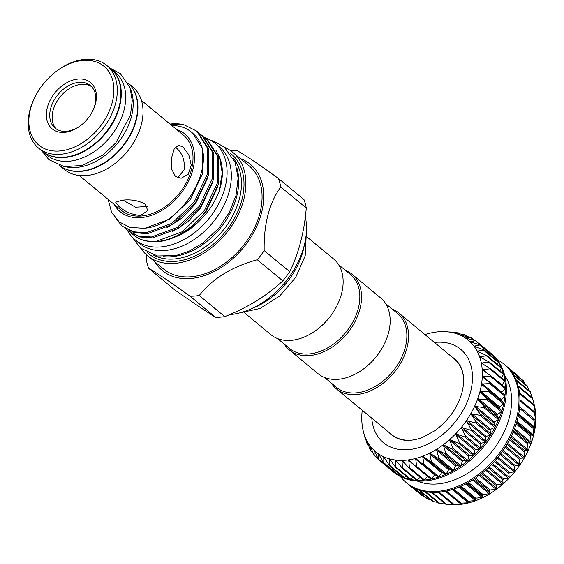 <?xml version="1.0" encoding="UTF-8"?>
<svg xmlns="http://www.w3.org/2000/svg" width="564" height="564" viewBox="0 0 564 564"><rect width="100%" height="100%" fill="white"/><g stroke="black" fill="none" stroke-linecap="round" stroke-linejoin="round"><path stroke-width="0.85" d="M244.388 312.703L270.931 334.678A49.139 34.087 -50.4 0 0 290.925 340.367A49.139 34.087 -50.4 0 0 319.111 327.959A49.139 34.087 -50.4 0 0 335.996 307.556A49.139 34.087 -50.4 0 0 333.599 258.975L307.056 237M338.654 264.756L350.54 274.59A47.912 33.234 129.6 0 1 353.388 321.001A47.912 33.234 129.6 0 1 308.931 353.952A47.912 33.234 129.6 0 1 289.438 348.404L277.551 338.562M345.387 270.325A49.139 34.087 129.6 0 1 352.006 274.21A49.139 34.087 129.6 0 1 354.925 321.804A49.139 34.087 129.6 0 1 309.333 355.602A49.139 34.087 129.6 0 1 289.339 349.913A49.139 34.087 129.6 0 1 284.284 344.139M352.006 274.21L380.637 297.912A49.139 34.087 129.6 0 1 383.026 346.493A49.139 34.087 129.6 0 1 366.142 366.896A49.139 34.087 129.6 0 1 337.956 379.304A49.139 34.087 129.6 0 1 317.962 373.615L289.339 349.913M383.026 346.493L382.864 346.789A47.912 33.234 129.6 0 1 366.403 366.678L366.142 366.896M324.582 377.499L336.468 387.341A47.912 33.234 -50.4 0 0 355.962 392.882A47.912 33.234 -50.4 0 0 400.419 359.931A47.912 33.234 -50.4 0 0 397.571 313.528L385.684 303.686M331.315 383.076A49.139 34.087 -50.4 0 0 336.37 388.85A49.139 34.087 -50.4 0 0 356.363 394.539A49.139 34.087 -50.4 0 0 401.963 360.741A49.139 34.087 -50.4 0 0 399.037 313.147A49.139 34.087 -50.4 0 0 392.417 309.262M411.854 440.139A49.139 34.087 129.6 0 1 411.48 440.167A49.139 34.087 129.6 0 1 391.486 434.477L336.37 388.85M371.775 418.164L371.937 419.891A60.602 42.039 -50.4 0 0 417.698 447.943A60.602 42.039 -50.4 0 0 470.496 392.177A60.602 42.039 -50.4 0 0 436.176 342.292L434.442 342.454M451.56 356.631A49.378 34.249 129.6 0 1 460.386 366.135C464.024 373.037 464.567 381.779 462.008 392.375C457.615 407.842 448.542 420.631 434.795 430.741L422.626 437.361C413.962 440.618 406.383 441.238 399.876 439.229A49.378 34.249 129.6 0 1 388.892 432.334M451.82 332.097L448.599 331.956A72.481 50.281 -50.4 0 0 445.969 331.71A72.481 50.281 -50.4 0 0 442.134 331.618A72.481 50.281 -50.4 0 0 438.792 331.773A72.481 50.281 -50.4 0 0 435.394 332.147A72.481 50.281 -50.4 0 0 428.478 333.543A72.481 50.281 -50.4 0 0 424.925 334.579M420.208 477.327L417.318 479.978A0.768 0.536 129.6 0 1 416.761 480.211A76.782 53.256 -50.4 0 0 423.768 480.105A0.768 0.536 129.6 0 1 423.352 479.886M454.866 333.204L454.704 333.162A72.481 50.281 -50.4 0 0 448.599 331.956L458.497 332.908L454.704 333.162L464.743 334.628L460.372 335.22L470.489 337.237L465.519 338.097L475.642 340.691L470.08 341.756L480.147 344.957L473.986 346.148L483.926 349.969L477.193 351.217L486.944 355.665L479.661 356.892L489.15 361.954L481.339 363.096L490.525 368.771L482.227 369.737L491.032 376.005L482.291 376.745L490.687 383.569L481.55 384.006L489.474 391.36L488.784 391.726L479.999 391.43L487.423 399.27L486.676 399.608L477.666 398.917L484.554 407.194L483.757 407.497L474.578 406.362L480.916 415.019L480.07 415.287L470.785 413.673L476.545 422.647L475.663 422.866L466.329 420.737L471.504 429.972L470.595 430.142L461.274 427.47L465.871 436.896L464.933 437.001L455.691 433.779L459.709 443.325L458.758 443.36L449.649 439.575L453.103 449.17L452.152 449.134L443.241 444.784L446.152 454.351L436.543 449.332L438.947 458.8L429.648 453.16L431.58 462.459L422.655 456.213L424.149 465.279L415.647 458.447L416.768 467.211L408.731 459.843L409.457 468.261L401.991 460.379L402.513 468.353L395.526 460.034L395.836 467.542L389.421 458.828L389.393 465.723L403.732 477.595A0.768 0.536 129.6 0 1 403.62 477.44M409.457 468.261L408.696 467.753M434.914 474.592A0.768 0.536 -50.4 0 0 434.576 474.874L431.545 478.737A0.768 0.536 129.6 0 1 430.558 478.935L416.281 467.112M430.628 479.005L415.901 466.802M490.363 383.083L504.815 395.047A0.768 0.536 129.6 0 1 504.709 396.083L501.262 399.545A0.768 0.536 -50.4 0 0 501.107 400.546L503.659 402.795A0.768 0.536 129.6 0 1 503.44 403.859L499.76 406.989A0.768 0.536 -50.4 0 0 499.492 408.005L501.664 410.677A0.768 0.536 129.6 0 1 501.333 411.741L497.469 414.498A0.768 0.536 -50.4 0 0 497.103 415.513L498.851 418.573A0.768 0.536 129.6 0 1 498.414 419.63L494.424 421.978A0.768 0.536 -50.4 0 0 493.951 422.986L495.262 426.377A0.768 0.536 129.6 0 1 494.727 427.42L490.659 429.324A0.768 0.536 -50.4 0 0 490.102 430.304L490.948 433.991A0.768 0.536 129.6 0 1 490.313 434.999L486.231 436.437A0.768 0.536 -50.4 0 0 485.583 437.375L485.971 441.309A0.768 0.536 129.6 0 1 485.244 442.268L481.198 443.219A0.768 0.536 -50.4 0 0 480.479 444.108L480.387 448.232A0.768 0.536 129.6 0 1 479.59 449.134L475.628 449.586A0.768 0.536 -50.4 0 0 474.839 450.403L474.275 454.669A0.768 0.536 129.6 0 1 473.415 455.493L469.601 455.437A0.768 0.536 -50.4 0 0 468.754 456.184L467.718 460.527A0.768 0.536 129.6 0 1 466.809 461.267L463.185 460.703A0.768 0.536 -50.4 0 0 462.297 461.366L460.809 465.73A0.768 0.536 129.6 0 1 459.857 466.379L456.48 465.314A0.768 0.536 -50.4 0 0 455.557 465.885L453.639 470.207A0.768 0.536 129.6 0 1 452.659 470.75L449.571 469.206A0.768 0.536 -50.4 0 0 448.627 469.678L446.307 473.901A0.768 0.536 129.6 0 1 445.313 474.331L442.557 472.329A0.768 0.536 -50.4 0 0 441.605 472.688L438.912 476.756A0.768 0.536 129.6 0 1 437.911 477.074L423.423 465.081M437.939 477.102L423.254 464.94M490.87 375.737L505.118 387.524A0.768 0.536 129.6 0 1 505.125 388.526L501.953 392.269A0.768 0.536 -50.4 0 0 501.791 392.537M504.554 380.333A0.768 0.536 129.6 0 1 504.681 381.285L502.045 384.965M503.201 373.587A0.768 0.536 129.6 0 1 503.384 374.461L501.438 377.704M501.086 367.368A0.768 0.536 129.6 0 1 501.248 368.144L499.937 370.823M498.16 361.757A0.768 0.536 129.6 0 1 498.301 362.426L497.54 364.407M494.586 357.379L479.936 345.246L480.147 344.957L494.466 356.815A0.768 0.536 129.6 0 1 494.586 357.379L494.261 358.521M489.961 352.549A0.768 0.536 129.6 0 1 490.017 352.585L490.017 352.585A0.768 0.536 129.6 0 1 490.158 353.071L490.13 353.226M475.642 340.691L490.158 353.071M470.489 337.237L473.675 340.127M464.743 334.628L466.795 336.461M458.497 332.908L459.611 333.86M365.183 438.489L363.371 431.488A72.481 50.281 -50.4 0 0 364.464 435.105L365.542 438.75M389.59 465.822L383.753 456.777L383.844 463.213L378.606 453.9L378.691 459.752L374.045 450.241L374.186 455.486L370.139 445.842L370.407 450.481L366.931 440.78L367.39 444.784L364.471 435.133M393.792 471.476L393.468 471.61A0.768 0.536 129.6 0 1 392.911 471.525M378.691 459.752L392.953 471.574A76.782 53.256 -50.4 0 0 398.113 475.043A0.768 0.536 129.6 0 1 397.972 474.909M399.848 474.38L398.642 475.008A0.768 0.536 129.6 0 1 398.113 475.043A76.782 53.256 -50.4 0 0 403.845 477.659A0.768 0.536 129.6 0 1 403.732 477.595M383.844 463.213L398.057 475.008M406.313 476.326L404.395 477.56A0.768 0.536 129.6 0 1 403.845 477.659A76.782 53.256 -50.4 0 0 410.091 479.393A0.768 0.536 129.6 0 1 409.781 479.09M413.123 477.306L410.648 479.224A0.768 0.536 129.6 0 1 410.091 479.393A76.782 53.256 -50.4 0 0 416.761 480.211A0.768 0.536 129.6 0 1 416.394 479.929M395.836 467.542L395.117 466.914M402.513 468.353L401.737 467.796M392.1 470.862A76.782 53.256 -50.4 0 0 392.53 471.222L393.552 472.068A76.782 53.256 -50.4 0 0 424.791 480.951A76.782 53.256 -50.4 0 0 496.038 428.154A76.782 53.256 -50.4 0 0 491.47 353.783L490.447 352.937A76.782 53.256 -50.4 0 0 490.017 352.585L475.706 340.734M427.477 476.397L424.311 479.816A0.768 0.536 129.6 0 1 423.768 480.105A76.782 53.256 -50.4 0 0 431.009 479.083A76.782 53.256 -50.4 0 0 438.397 477.158A76.782 53.256 -50.4 0 0 445.828 474.352A76.782 53.256 -50.4 0 0 453.195 470.7A76.782 53.256 -50.4 0 0 460.407 466.259A76.782 53.256 -50.4 0 0 467.359 461.084A76.782 53.256 -50.4 0 0 473.964 455.247A76.782 53.256 -50.4 0 0 480.133 448.824A76.782 53.256 -50.4 0 0 485.773 441.901A76.782 53.256 -50.4 0 0 490.821 434.583A76.782 53.256 -50.4 0 0 495.199 426.955A76.782 53.256 -50.4 0 0 498.851 419.13A76.782 53.256 -50.4 0 0 501.72 411.205A76.782 53.256 -50.4 0 0 503.786 403.295A76.782 53.256 -50.4 0 0 504.999 395.498A76.782 53.256 -50.4 0 0 505.358 387.933A76.782 53.256 -50.4 0 0 504.858 380.693A76.782 53.256 -50.4 0 0 503.497 373.876A76.782 53.256 -50.4 0 0 501.297 367.573A76.782 53.256 -50.4 0 0 498.287 361.876A76.782 53.256 -50.4 0 0 494.508 356.857A76.782 53.256 -50.4 0 0 490.447 352.937M417.254 481.029A70.021 48.575 -50.4 0 0 437.213 483.961A70.021 48.575 -50.4 0 0 498.689 441.922A70.021 48.575 -50.4 0 0 504.695 375.398M400.433 476.587A76.782 53.256 -50.4 0 0 406.158 482.509A76.782 53.256 -50.4 0 0 437.403 491.392A76.782 53.256 -50.4 0 0 508.65 438.588A76.782 53.256 -50.4 0 0 504.082 364.224A76.782 53.256 -50.4 0 0 497.194 359.705M504.082 364.224L505.104 365.07A76.782 53.256 129.6 0 1 509.165 368.99A76.782 53.256 129.6 0 1 512.944 374.01A76.782 53.256 129.6 0 1 515.947 379.706A76.782 53.256 129.6 0 1 518.147 386.009A76.782 53.256 129.6 0 1 519.514 392.826A76.782 53.256 129.6 0 1 520.015 400.066A76.782 53.256 129.6 0 1 519.655 407.631A76.782 53.256 129.6 0 1 518.436 415.428A76.782 53.256 129.6 0 1 516.377 423.338A76.782 53.256 129.6 0 1 513.501 431.263A76.782 53.256 129.6 0 1 509.849 439.088A76.782 53.256 129.6 0 1 505.471 446.716A76.782 53.256 129.6 0 1 500.43 454.034A76.782 53.256 129.6 0 1 494.783 460.957A76.782 53.256 129.6 0 1 488.621 467.373A76.782 53.256 129.6 0 1 482.016 473.217A76.782 53.256 129.6 0 1 475.057 478.392A76.782 53.256 129.6 0 1 467.852 482.833A76.782 53.256 129.6 0 1 460.478 486.485A76.782 53.256 129.6 0 1 453.054 489.291A76.782 53.256 129.6 0 1 445.666 491.216A76.782 53.256 129.6 0 1 438.425 492.238A76.782 53.256 129.6 0 1 431.418 492.344A76.782 53.256 129.6 0 1 424.748 491.519A76.782 53.256 129.6 0 1 418.502 489.792A76.782 53.256 129.6 0 1 412.763 487.176A76.782 53.256 129.6 0 1 407.617 483.708A76.782 53.256 129.6 0 1 407.18 483.355L406.158 482.509M459.871 503.194L469.156 502.743A72.481 50.281 129.6 0 1 462.24 504.138A72.481 50.281 129.6 0 1 458.842 504.512A72.481 50.281 129.6 0 1 455.5 504.674A72.481 50.281 129.6 0 1 451.665 504.576L445.708 504.195L455.5 504.674L452.737 504.089L462.346 504.047L459.815 503.173L445.433 491.265M518.379 386.876L532.691 398.727L534.256 404.804A72.481 50.281 129.6 0 1 534.848 407.391A72.481 50.281 129.6 0 1 535.729 414.032A72.481 50.281 129.6 0 1 535.8 421.04A72.481 50.281 129.6 0 1 535.053 428.302A72.481 50.281 129.6 0 1 533.502 435.725A72.481 50.281 129.6 0 1 531.168 443.212A72.481 50.281 129.6 0 1 528.087 450.657A72.481 50.281 129.6 0 1 524.287 457.968A72.481 50.281 129.6 0 1 519.832 465.032A72.481 50.281 129.6 0 1 514.777 471.765A72.481 50.281 129.6 0 1 509.193 478.075A72.481 50.281 129.6 0 1 503.159 483.87A72.481 50.281 129.6 0 1 496.75 489.08A72.481 50.281 129.6 0 1 490.046 493.627A72.481 50.281 129.6 0 1 483.158 497.455A72.481 50.281 129.6 0 1 476.157 500.508A72.481 50.281 129.6 0 1 469.156 502.743L467.196 501.318L476.122 500.522L474.62 498.597L475.621 498.16L483.158 497.455L481.973 495.016L482.953 494.473L490.01 493.648L489.164 490.645L490.123 489.996L496.75 489.08L496.116 485.534L497.032 484.793L503.159 483.87L502.721 479.76L503.581 478.935L509.193 478.075L508.897 473.4L509.694 472.498L514.749 471.8L514.558 466.534L515.277 465.575L519.811 465.067L519.627 459.265L520.262 458.257L524.287 457.968L524.034 451.686L524.576 450.643L528.087 450.657L527.721 443.896L528.165 442.832L531.154 443.248L530.639 436.007L530.971 434.936L533.502 435.725L532.973 427.061L535.053 428.302L534.016 420.349L534.129 419.313L535.8 421.075L534.432 412.785L534.425 411.791L535.737 414.068L533.988 405.551L534.855 407.419L532.423 397.726L518.112 385.875M109.458 67.638A53.65 37.217 129.6 0 1 110.868 68.73L115.296 72.396A53.65 37.217 129.6 0 1 123.967 110.347A53.65 37.217 129.6 0 1 90.31 154.099A53.65 37.217 129.6 0 1 46.868 155.051L42.441 151.385A53.65 37.217 129.6 0 1 41.109 150.2M110.868 68.73A53.65 37.217 129.6 0 1 119.54 106.674A53.65 37.217 129.6 0 1 85.876 150.426A53.65 37.217 129.6 0 1 42.441 151.385M36.272 94.519L35.948 95.112A53.594 37.175 -50.4 0 0 38.556 148.092L42.138 151.053A53.594 37.175 -50.4 0 0 63.944 157.257A53.594 37.175 -50.4 0 0 113.674 120.4A53.594 37.175 -50.4 0 0 110.488 68.491L106.906 65.53A53.594 37.175 -50.4 0 0 85.101 59.326A53.594 37.175 -50.4 0 0 54.37 72.862L53.848 73.285A51.134 35.469 -50.4 0 0 36.272 94.519A51.134 35.469 -50.4 0 0 59.565 150.99A51.134 35.469 -50.4 0 0 112.243 102.465A51.134 35.469 -50.4 0 0 83.169 60.376A51.134 35.469 -50.4 0 0 53.848 73.285M38.556 148.092A53.594 37.175 -50.4 0 0 60.362 154.296A53.594 37.175 -50.4 0 0 110.093 117.439A53.594 37.175 -50.4 0 0 106.906 65.53M64.423 132.35A30.096 20.875 129.6 0 1 47.313 107.583A30.096 20.875 129.6 0 1 78.318 79.016A30.096 20.875 129.6 0 1 92.031 112.257A30.096 20.875 129.6 0 1 81.681 124.75A30.096 20.875 129.6 0 1 64.423 132.35M91.862 112.56A27.643 19.176 -50.4 0 0 90.36 85.524A27.643 19.176 -50.4 0 0 79.115 82.323A27.643 19.176 -50.4 0 0 53.46 101.33A27.643 19.176 -50.4 0 0 55.11 128.106A27.643 19.176 -50.4 0 0 66.355 131.299A27.643 19.176 -50.4 0 0 81.949 124.531M91.502 86.581A27.643 19.176 -50.4 0 0 81.512 84.311A27.643 19.176 -50.4 0 0 56.386 102.352A27.643 19.176 -50.4 0 0 56.365 129.029M127.922 82.873A53.65 37.217 129.6 0 1 135.896 120.217A53.65 37.217 129.6 0 1 102.775 163.652A53.65 37.217 129.6 0 1 59.516 165.506M130.587 89.331A53.65 37.217 129.6 0 1 131.468 116.551A53.65 37.217 129.6 0 1 66.362 166.909M177.773 177.815L184.188 169.715C185.062 160.395 182.327 153.027 175.975 147.627M175.404 176.454L171.47 168.699L171.519 158.068L174.198 148.924L178.527 145.181L183.06 147.07L188.757 154.684L191.281 165.118L188.249 174.283L181.136 178.245L175.404 176.454M79.291 175.517L121.401 210.372A48.737 33.812 -50.4 0 0 141.233 216.019A48.737 33.812 -50.4 0 0 186.458 182.496A48.737 33.812 -50.4 0 0 183.561 135.29L141.451 100.427M122.148 200.213C130.968 199.191 138.681 200.523 145.279 204.21L147.782 210.555L140.549 215.455C132.159 214.799 124.898 211.747 118.764 206.304L115.683 202.194L122.148 200.213M122.98 200.157L135.571 207.185L147.239 206.537M60.207 166.013L64.289 169.397A53.594 37.175 -50.4 0 0 86.095 175.594A53.594 37.175 -50.4 0 0 135.825 138.737A53.594 37.175 -50.4 0 0 132.639 86.835L128.557 83.451M61.906 167.134A53.594 37.175 -50.4 0 0 80.983 171.364A53.594 37.175 -50.4 0 0 129.572 136.594A53.594 37.175 -50.4 0 0 129.974 84.91M114.238 204.443A50.548 35.067 -50.4 0 0 140.817 217.619A50.548 35.067 -50.4 0 0 190.477 176.906A50.548 35.067 -50.4 0 0 176.398 129.353M171.745 125.504A56.203 38.986 129.6 0 1 191.457 132.131A56.203 38.986 129.6 0 1 194.065 134.606C221.546 159.076 183.723 226.721 143.383 228.286L130.051 227.384L119.117 221.863L111.573 212.226L108.098 199.36M169.983 124.045A60.348 41.863 -50.4 0 1 171.844 123.861A60.348 41.863 -50.4 0 1 183.857 124.7L170.321 124.327M175.256 236.979A54.729 37.964 -50.4 0 0 201.045 219.269M178.908 235.153A56.203 38.986 -50.4 0 0 188.609 229.449C202.779 219.812 212.938 207.122 219.093 191.386A58.416 40.516 -50.4 0 0 219.607 157.377A58.416 40.516 -50.4 0 0 219.509 157.13M219.093 191.386L222.265 173.007L219.382 156.806L216.04 150.546M202.37 215.561C188.982 231.184 174.205 239.911 158.054 241.737L146.097 240.92A60.348 41.863 -50.4 0 0 156.905 241.491A60.348 41.863 -50.4 0 0 202.37 215.561L205.578 211.408L218.578 183.815L218.656 157.236L208.031 140.471L206.903 139.541L217.528 156.298L217.45 182.877L204.45 210.478L182.123 231.797L156.566 241.209C149.982 241.857 143.912 240.898 138.342 238.346A60.348 41.863 -50.4 0 0 146.097 240.92M131.017 233.172L138.342 238.346M217.838 186.613L205.846 212.001L188.609 229.449M191.457 132.131L192.705 133.167L202.624 148.804L202.582 173.578L190.505 199.303L169.743 219.177L145.512 228.018M207.615 178.153L195.616 203.533L182.567 217.676L166.782 227.842M212.727 182.383L200.735 207.771L187.678 221.913L171.893 232.072M122.268 226.164L134.443 232.713L147.465 233.679L173.028 224.261L195.356 202.948L208.356 175.348L208.426 148.769L197.809 132.011L196.681 131.074L207.305 147.838L207.228 174.417L194.227 202.011L171.9 223.33L146.344 232.749L133.315 231.783L122.268 226.164L116.099 218.966M183.857 124.7L196.681 131.074M204.845 137.976L206.903 139.541M127.379 230.394L139.555 236.943L152.583 237.909L178.139 228.498L200.467 207.178L213.467 179.578L213.544 152.999L202.92 136.241L201.792 135.311L212.416 152.068L212.339 178.647L199.339 206.248L177.011 227.56L151.455 236.979L138.427 236.013L127.379 230.394L125.469 228.653M199.726 133.746L201.792 135.311M204.323 137.475A62.653 43.456 129.6 0 1 214.926 143.193L219.184 146.718A62.653 43.456 129.6 0 1 229.315 191.034A62.653 43.456 129.6 0 1 190.012 242.125A62.653 43.456 129.6 0 1 139.287 243.239L135.022 239.714A62.653 43.456 129.6 0 1 127.499 230.493M214.926 143.193A62.653 43.456 129.6 0 1 225.05 187.502A62.653 43.456 129.6 0 1 185.746 238.593A62.653 43.456 129.6 0 1 135.022 239.714M295.952 266.243L295.712 266.687A70.634 48.997 129.6 0 1 271.432 296.015L271.044 296.34A72.481 50.274 -50.4 0 0 295.952 266.243A72.481 50.274 -50.4 0 0 305.336 216.823M229.597 314.627A72.481 50.274 -50.4 0 0 271.044 296.34M306.273 208.024A81.999 56.879 -50.4 0 0 303.982 199.585L278.468 178.464A81.999 56.879 129.6 0 1 280.759 186.91L306.273 208.024C304.243 232.178 298.716 253.398 289.684 271.7L264.178 250.585A81.999 56.879 129.6 0 1 257.297 259.743L282.811 280.865A81.999 56.879 -50.4 0 0 289.684 271.7M282.811 280.865C267.068 295.621 247.723 307.542 224.768 316.623L199.261 295.508A81.999 56.879 129.6 0 1 194.629 296.044A81.999 56.879 129.6 0 1 190.089 296.227L215.603 317.349C205.359 310.99 191.541 301.684 174.149 289.431L148.642 268.309C156.376 272.588 170.194 281.894 190.089 296.227M215.603 317.349A81.999 56.879 -50.4 0 0 220.143 317.158A81.999 56.879 -50.4 0 0 224.768 316.623M154.86 261.795A68.977 47.848 -50.4 0 0 190.413 278.524A68.977 47.848 -50.4 0 0 257.811 223.859A68.977 47.848 -50.4 0 0 240.327 158.554M199.261 295.508C212.508 278.63 231.853 266.709 257.297 259.743M264.178 250.585C263.677 224.345 269.204 203.125 280.759 186.91M278.468 178.464C258.664 164.195 244.846 154.888 237.021 150.553A81.999 56.879 129.6 0 0 232.481 150.736A81.999 56.879 129.6 0 0 230.902 150.877M153.253 254.949A63.33 43.929 -50.4 0 0 174.163 258.989A63.33 43.929 -50.4 0 0 230.916 219.058A63.33 43.929 -50.4 0 0 233.299 158.251M163.475 256.641A63.33 43.929 -50.4 0 0 171.435 256.733A63.33 43.929 -50.4 0 0 223.041 224.599A63.33 43.929 -50.4 0 0 236.873 167.98M147.465 252.658A64.747 44.908 -50.4 0 0 175.2 261.372A64.747 44.908 -50.4 0 0 235.879 215.688A64.747 44.908 -50.4 0 0 229.964 152.992M140.993 248.484A67.01 46.481 -50.4 0 0 147.408 255.626L163.595 269.028A67.01 46.481 -50.4 0 0 190.865 276.783A67.01 46.481 -50.4 0 0 253.046 230.697A67.01 46.481 -50.4 0 0 249.062 165.788L232.876 152.386A67.01 46.481 -50.4 0 0 224.655 147.423M147.408 255.626A67.01 46.481 -50.4 0 0 174.678 263.381A67.01 46.481 -50.4 0 0 236.859 217.295A67.01 46.481 -50.4 0 0 232.876 152.386M251.833 308.515A64.338 44.634 -50.4 0 0 304.327 245.1M146.351 254.716L146.351 259.87A81.999 56.879 129.6 0 0 148.642 268.309M425.721 491.702L439.955 503.483L438.94 503.335L424.643 491.505M439.955 503.483L445.37 504.004M432.898 501.53L437.819 502.404M427.216 498.865L430.515 499.767M422.126 495.354L423.472 496.045M519.606 377.626L518.817 376.808M524.76 383.767L523.343 381.017M528.898 390.373L527.157 385.966M532.049 397.416L530.202 391.599M519.486 392.643L533.868 404.599M520.015 399.834L534.425 411.791M445.708 504.195L431.277 492.337M392.53 471.222A76.782 53.256 -50.4 0 0 392.96 471.574M396.168 460.569L395.526 460.034A72.481 50.281 -50.4 0 0 401.991 460.379A72.481 50.281 -50.4 0 0 408.731 459.843A72.481 50.281 -50.4 0 0 415.647 458.447A72.481 50.281 -50.4 0 0 422.655 456.213A72.481 50.281 -50.4 0 0 429.648 453.16A72.481 50.281 -50.4 0 0 436.543 449.332A72.481 50.281 -50.4 0 0 443.241 444.784A72.481 50.281 -50.4 0 0 449.649 439.575A72.481 50.281 -50.4 0 0 455.691 433.779A72.481 50.281 -50.4 0 0 461.274 427.47A72.481 50.281 -50.4 0 0 466.329 420.737A72.481 50.281 -50.4 0 0 470.785 413.673A72.481 50.281 -50.4 0 0 474.578 406.362A72.481 50.281 -50.4 0 0 477.666 398.917A72.481 50.281 -50.4 0 0 479.999 391.43A72.481 50.281 -50.4 0 0 481.55 384.006A72.481 50.281 -50.4 0 0 482.291 376.745A72.481 50.281 -50.4 0 0 482.227 369.737L482.777 370.365M390.013 459.42L389.421 458.828A72.481 50.281 -50.4 0 0 395.526 460.034M383.851 456.84L383.753 456.777A72.481 50.281 -50.4 0 0 389.421 458.828M378.641 453.921L378.606 453.9A72.481 50.281 -50.4 0 0 383.753 456.777M364.464 435.105A72.481 50.281 -50.4 0 0 366.931 440.78A72.481 50.281 -50.4 0 0 370.139 445.842A72.481 50.281 -50.4 0 0 374.045 450.241L374.418 450.84M370.139 445.842L370.344 446.223M372.733 452.194L370.407 450.481M368.659 445.708L367.39 444.784M452.145 332.281L445.969 331.71M460.739 335.333L460.372 335.22A72.481 50.281 -50.4 0 0 454.704 333.162M466.132 338.322L465.519 338.097A72.481 50.281 -50.4 0 0 460.372 335.22M482.227 369.737A72.481 50.281 -50.4 0 0 481.339 363.096A72.481 50.281 -50.4 0 0 479.661 356.892A72.481 50.281 -50.4 0 0 477.193 351.217A72.481 50.281 -50.4 0 0 473.986 346.148A72.481 50.281 -50.4 0 0 470.08 341.756L470.094 341.777M498.209 361.785L483.926 349.969M477.193 351.217L477.891 351.682M486.238 355.207L486.944 355.665M479.661 356.892L480.309 357.414M488.487 361.446L489.15 361.954M481.339 363.096L481.945 363.667M489.897 368.207L490.525 368.771M490.461 375.391L491.032 376.005M490.158 382.914L504.858 395.075M402.675 460.851L401.991 460.379M409.457 460.259L408.731 459.843M374.045 450.241A72.481 50.281 -50.4 0 0 378.606 453.9M362.257 410.282A72.481 50.281 -50.4 0 0 361.827 415.252A72.481 50.281 -50.4 0 0 361.898 422.253A72.481 50.281 -50.4 0 0 362.779 428.901A72.481 50.281 -50.4 0 0 363.371 431.488M470.08 341.756A72.481 50.281 -50.4 0 0 465.519 338.097M399.037 313.147L454.161 358.774A49.139 34.087 129.6 0 1 463.516 377.732M319.111 327.959L319.372 327.747A47.912 33.234 -50.4 0 0 335.834 307.852L335.996 307.556M445.313 474.331L430.656 462.198M452.659 470.75L438.002 458.617M459.857 466.379L445.2 454.246M466.809 461.267L452.152 449.134M473.415 455.493L458.758 443.36M479.59 449.134L464.933 437.001M485.244 442.268L470.595 430.142M490.313 434.999L475.663 422.866M494.727 427.42L480.07 415.287M498.414 419.63L483.757 407.497M501.333 411.741L486.676 399.608M503.44 403.859L488.784 391.726M504.709 396.083L490.053 383.95M505.125 388.526L490.469 376.392M504.681 381.285L490.024 369.152M503.384 374.461L488.727 362.328M501.248 368.144L486.591 356.011M498.301 362.426L483.644 350.293M459.942 486.718L476.333 500.282M466.752 483.433L483.348 497.166M473.513 479.421L490.257 493.274M480.112 474.719L496.962 488.664M486.457 469.396L503.37 483.397M492.45 463.509L509.405 477.546M498.012 457.143L514.974 471.18M503.06 450.375L520.008 464.398M507.537 443.297L524.435 457.284M511.379 436.021L528.193 449.938M514.544 428.633L531.246 442.458M516.998 421.259L533.53 434.95M518.725 413.997L535.039 427.505M519.719 406.982L535.729 420.229M534.869 412.615L535.603 413.222M419.651 490.186L433.702 501.826M414.343 488.008L427.949 499.274M410.994 486.126L422.781 495.876M508.467 368.229L519.465 377.33M510.441 370.506L523.9 381.645M513.607 375.095L527.608 386.692M516.349 380.651L530.555 392.41M519.613 393.644L533.988 405.551M520.015 399.862L534.355 411.734M520.022 400.856L534.432 412.785M519.578 408.385L534.016 420.349M518.535 414.97L534.876 428.506M518.506 415.09L532.973 427.061M518.288 416.147L532.747 428.118M516.709 422.253L533.269 435.965M516.497 422.958L530.971 434.936M516.159 424.022L530.639 436.007M514.156 429.634L530.872 443.473M513.677 430.84L528.165 442.832M513.233 431.904L527.721 443.896M510.899 437.008L527.728 450.939M510.082 438.644L524.576 450.643M509.539 439.687L524.034 451.686M506.973 444.27L523.871 458.264M505.76 446.251L520.262 458.257M505.125 447.259L519.627 459.265M502.411 451.306L519.359 465.335M500.776 453.569L515.277 465.575M500.056 454.528L514.558 466.534M497.286 458.024L514.248 472.068M495.192 460.492L509.694 472.498M494.395 461.394L508.897 473.4M491.667 464.334L508.615 478.364M489.087 466.929L503.581 478.935M488.227 467.753L502.721 479.76M485.618 470.15L502.524 484.145M482.537 472.787L497.032 484.793M481.621 473.534L496.116 485.534M479.238 475.396L496.066 489.326M475.635 477.997L490.123 489.996M474.676 478.646L489.164 490.645M472.611 479.999L489.333 493.845M468.472 482.481L482.953 494.473M467.493 483.031L481.973 495.016M465.836 483.919L482.403 497.631M461.155 486.189L475.621 498.16M460.154 486.619L474.62 498.597M459.018 487.106L475.381 500.642M453.773 489.058L468.219 501.015M467.196 501.318L452.772 489.376L467.182 501.304M452.279 489.531L468.353 502.834M446.434 491.061L460.858 502.996M445.447 491.258L459.801 503.137M460.513 503.426L461.422 504.174M439.243 492.168L453.625 504.075M432.299 492.379L446.625 504.244M417.318 479.978L402.661 467.845M405.03 463.552L401.779 460.866M397.437 462.219L395.315 460.464M410.648 479.224L395.991 467.091M390.69 460.421L389.209 459.195M404.395 477.56L389.738 465.427M384.613 457.954L383.555 457.08M398.642 475.008L383.985 462.875M379.184 454.76L378.43 454.133M393.468 471.61L378.811 459.477M377.802 458.179L374.292 455.275M470.975 342.129L470.263 341.544M475.226 346.726L474.232 345.908M478.892 352.098L477.504 350.949M482.009 358.246L480.027 356.603M484.758 365.268L481.769 362.793M487.797 373.643L482.714 369.441M501.953 392.269L482.833 376.442M501.262 399.545L482.142 383.717M501.107 400.546L481.987 384.719M503.659 402.795L489.002 390.669M499.76 406.989L480.641 391.162M499.492 408.005L480.373 392.177M501.664 410.677L487.007 398.544M497.469 414.498L478.35 398.67M497.103 415.513L477.983 399.686M498.851 418.573L484.194 406.44M494.424 421.978L475.304 406.15M493.951 422.986L474.839 407.159M495.262 426.377L480.606 414.244M490.659 429.324L471.539 413.497M490.102 430.304L470.982 414.477M490.948 433.991L476.298 421.858M486.231 436.437L467.112 420.61M485.583 437.375L466.463 421.548M485.971 441.309L471.314 429.176M481.198 443.219L462.078 427.392M480.479 444.108L461.359 428.28M480.387 448.232L465.73 436.099M475.628 449.586L456.509 433.758M474.839 450.403L455.719 434.576M474.275 454.669L459.618 442.536M469.601 455.437L450.481 439.61M468.754 456.184L449.635 440.357M467.718 460.527L453.061 448.394M463.185 460.703L444.065 444.876M462.297 461.366L443.177 445.539M460.809 465.73L446.159 453.597M456.48 465.314L437.361 449.487M455.557 465.885L436.437 450.058M453.639 470.207L438.989 458.074M449.571 469.206L430.452 453.378M448.627 469.678L429.507 453.851M446.307 473.901L431.65 461.768M442.557 472.329L423.437 456.495M441.605 472.688L422.485 456.854M438.912 476.756L424.255 464.623M434.576 474.874L415.456 459.047M431.545 478.737L416.888 466.604M414.258 465.138L408.526 460.393M424.311 479.816L409.661 467.683M423.458 480.02L408.985 468.042M474.162 340.247L470.602 337.3M467.119 336.525L464.898 334.692M459.815 333.888L458.687 332.95M378.028 458.666L374.186 455.486M409.915 479.308L395.547 467.408M416.521 480.119L402.104 468.183M306.393 231.924L305.194 255.816L295.656 277.425L279.772 295.945L260.004 308.494L239.277 312.999M41.736 150.785L48.934 159.711L64.31 166.641L82.379 165.428L103.022 155.037L115.853 142.812L130.453 115.028L132.272 100.646L129.974 87.483L120.351 73.63L110.142 68.152M219.607 157.377L219.459 157.018M131.384 236.147L140.542 248.104L157.553 255.986L175.996 255.541L188.884 251.29L202.906 243.084L218.811 228.096L229.358 212.353L235.999 195.391L238.121 178.104L235.174 162.418L224.31 147.133L214.158 141.36L210.746 140.281M418.439 489.771L432.729 501.6M412.735 487.155L427.033 498.992M407.61 483.7L421.921 495.552M505.527 365.423L518.986 376.569M509.144 368.969L523.441 380.806M512.909 373.953L527.199 385.783M515.912 379.614L530.209 391.451M438.235 492.252L452.575 504.124M372.867 452.518L370.428 450.502M368.729 445.92L367.425 444.841M365.578 438.877L365.204 438.566M501.184 367.425L486.824 355.539M503.363 373.664L488.96 361.743M504.709 380.411L490.257 368.447M505.21 387.581L490.694 375.561"/></g></svg>
